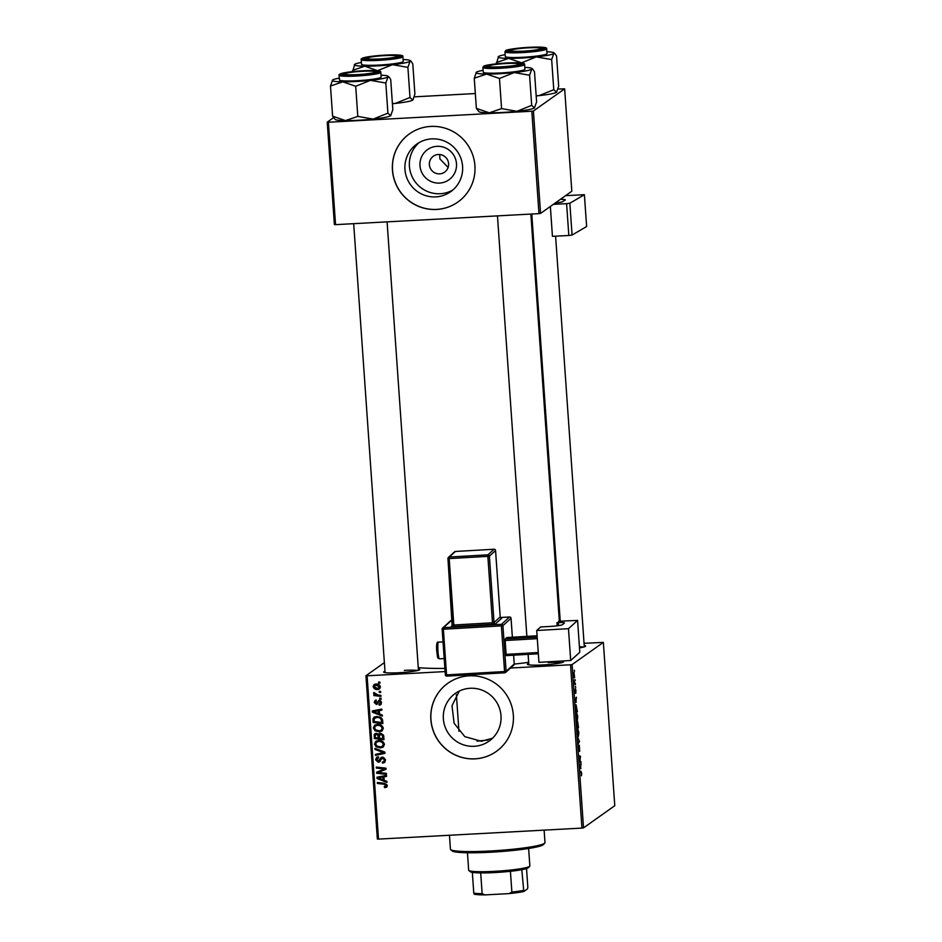 <?xml version="1.0" encoding="UTF-8"?>
<svg xmlns="http://www.w3.org/2000/svg" width="942" height="942" viewBox="0 0 942 942"><rect width="100%" height="100%" fill="white"/><g stroke="black" fill="none" stroke-linecap="round" stroke-linejoin="round"><path stroke-width="1.41" d="M439.525 183.078A18.51 18.192 54.6 0 1 419.991 165.698A18.51 18.192 54.6 0 1 436.958 146.328A18.51 18.192 54.6 0 1 456.493 163.72A18.51 18.192 54.6 0 1 439.525 183.078M438.324 154.488A9.761 9.585 -125.4 0 0 429.929 167.323A9.761 9.585 -125.4 0 0 444.648 172.127A9.761 9.585 -125.4 0 0 438.324 154.488M439.702 154.512L439.89 158.927L448.121 167.452M431.742 138.874A29.214 28.707 -125.4 0 0 406.614 177.332A29.214 28.707 -125.4 0 0 450.676 191.709A29.214 28.707 -125.4 0 0 431.742 138.874M419.178 142.572A29.214 28.707 -125.4 0 0 452.831 190.013M430.777 126.428A41.813 41.095 -125.4 0 0 409.487 133.835A41.813 41.095 -125.4 0 0 394.828 181.465A41.813 41.095 -125.4 0 0 436.593 209.454A41.813 41.095 -125.4 0 0 457.883 202.047A41.813 41.095 -125.4 0 0 472.543 154.417A41.813 41.095 -125.4 0 0 430.777 126.428M409.535 133.799A41.813 41.095 -125.4 0 0 394.922 181.429A41.813 41.095 -125.4 0 0 436.676 209.395A41.813 41.095 -125.4 0 0 457.918 202.012M492.525 738.245L481.303 741.26L464.806 736.644L454.115 723.244L452.007 705.746L459.307 691.075M474.215 746.288A29.214 28.707 54.6 0 1 455.28 693.453A29.214 28.707 54.6 0 1 499.342 707.842A29.214 28.707 54.6 0 1 474.215 746.288M469.198 675.826A41.813 41.095 -125.4 0 0 447.909 683.233A41.813 41.095 -125.4 0 0 433.238 730.862A41.813 41.095 -125.4 0 0 475.003 758.863A41.813 41.095 -125.4 0 0 496.304 751.457A41.813 41.095 -125.4 0 0 510.964 703.827A41.813 41.095 -125.4 0 0 469.198 675.826M447.945 683.209A41.813 41.095 -125.4 0 0 433.332 730.827A41.813 41.095 -125.4 0 0 475.086 758.805A41.813 41.095 -125.4 0 0 496.34 751.422M562.127 661.154A18.122 1.778 176 0 1 563.493 661.92A18.122 1.778 176 0 1 542.745 664.946A18.122 1.778 176 0 1 527.508 664.428A18.122 1.778 176 0 1 528.756 663.486M418.354 668.938A18.122 1.778 176 0 1 419.72 669.703A18.122 1.778 176 0 1 398.972 672.729A18.122 1.778 176 0 1 383.747 672.223A18.122 1.778 176 0 1 384.984 671.269M528.674 662.332A78.056 7.642 176 0 1 514.25 664.098M445.107 671.575L367.097 675.803L378.519 839.098L377.353 839.028L365.943 675.72L384.383 662.638M572.112 664.557L583.534 827.865L581.944 828.089L570.522 664.781L572.112 664.557L603.351 642.397L584.052 643.304M576.598 712.753L577.752 716.356L577.34 720.135L576.174 716.556L576.716 712.705M577.046 720.159L576.598 719.276M576.316 702.237L574.997 699.553L576.386 697.174L575.856 702.261M581.744 773.559L581.414 775.784L581.567 773.617L580.001 771.051L581.167 771.486L581.567 773.57M579.318 745.287L579.671 751.363L579.401 746.276L578.977 750.809L578.388 748.372L578.659 745.216L578.894 749.808L579.365 745.263M577.623 736.985L579.483 741.448L578.105 743.98L579.212 740.801L577.623 736.985M577.717 728.849L578.871 732.464L578.47 736.244L577.293 732.664L577.846 728.802M578.176 736.255L577.717 735.384M574.279 670.174L574.573 671.269L574.279 670.174M583.534 827.865L614.773 805.693L603.351 642.397M577.599 721.407L578.518 727.754L576.928 727.165L576.692 723.326L577.658 721.395M576.928 721.749L577.152 722.844M580.955 768.542L579.636 765.846L581.026 763.479L580.496 768.566M579.306 761.089L580.884 761.454L580.955 762.478L579.354 761.866L580.343 757.144L579 756.685L578.93 755.661L580.519 756.261L579.907 761.065L579.295 761.006M575.173 692.841L575.48 688.578L575.951 690.733L575.739 693.418L575.562 689.579L575.209 692.853M574.797 690.898L575.126 691.84M576.009 704.84L577.399 711.646L575.809 711.057L576.139 704.793M573.972 672.352L574.596 677.722L573.69 675.014L574.078 672.305M574.926 679.488L575.221 680.571L574.926 679.488M574.961 683.244L575.491 684.469L574.337 684.045L574.137 680.948L574.961 683.244L574.29 683.28M575.397 686.282L575.703 687.366L575.397 686.282M381.086 698.281L381.157 699.282L379.767 699.152L379.697 698.116L381.086 698.281M380.615 691.487L380.686 692.488L379.296 692.358L379.226 691.322L380.615 691.487M383.312 728.284L382.005 730.98L379.39 731.84L375.034 730.745L373.385 727.942L374.716 725.187L377.436 724.363C380.486 724.186 382.452 725.493 383.312 728.284M382.264 715.06L382.334 716.156L372.408 712.176L372.314 710.939L381.851 709.091L381.922 710.103L379.32 710.574L379.555 714.012L382.264 715.06M379.814 733.3L378.672 734.477L380.521 733.17L383.712 735.784L383.983 739.67L374.245 738.552L374.857 733.7L376.223 733.276L378.672 734.477L379.343 733.535M384.854 752.081L384.948 753.364L375.422 755.378L375.352 754.354L383.512 752.646L375.01 749.455L374.94 748.372L384.854 752.081M385.325 787.583L384.254 786.546L386.185 785.487L384.277 784.262L377.389 783.473L377.318 782.449L384.454 783.261L387.315 785.487L386.632 787.194L384.442 787.547M385.101 786.594L387.032 784.886L385.125 783.662L378.237 782.873L377.389 783.473M386.338 773.37L386.408 774.395L376.67 773.264L376.6 772.193L384.572 768.99L376.317 768.083L376.247 767.059L385.973 768.177L386.055 769.237L378.095 772.464L386.338 773.37M570.522 664.781L510.529 668.031M581.944 828.089L378.519 839.098M386.903 781.365L386.974 782.449L377.035 778.469L376.953 777.244L386.479 775.396L386.55 776.408L383.947 776.867L384.195 780.317L386.903 781.365M383.688 761.784L384.395 759.935L382.652 758.051L378.354 762.325L375.611 759.758L376.659 757.309L378.401 756.767L378.578 757.768L376.729 759.723L378.213 761.324L380.968 757.545L382.487 757.05L385.525 759.935L384.548 762.514L382.476 763.114L382.287 762.113L383.794 761.713M384.536 761.183L385.243 759.334L383.5 757.45L381.828 758.357M380.368 761.077L379.614 761.913M378.554 757.639L377.401 758.11L378.507 757.356M378.213 761.324L379.897 760.3L381.439 757.274M384.442 744.392L383.135 747.088L380.509 747.936L376.164 746.841L374.504 744.05L375.846 741.295L378.554 740.471C381.616 740.282 383.571 741.589 384.442 744.392M376.388 701.06L375.116 702.461L376.152 703.474L379.332 700.401L381.522 702.661L380.686 704.769L379.19 705.205L378.99 704.204L380.639 702.661L379.473 701.401L376.376 704.475L374.233 702.473L375.034 700.448L376.199 700.059L376.388 701.06L375.587 701.319L376.435 700.718M380.674 700.836L378.884 701.637M377.33 704.157L376.376 704.475L377.212 703.874L375.823 703.427M376.706 703.344L378.943 700.377M378.719 700.53L379.332 700.401M382.652 720.701L382.864 723.562L373.126 722.455L372.997 718.793L374.045 717.227L376.659 716.45L382.322 719.158L382.652 720.701M380.427 686.942L379.485 688.967L377.801 689.497C375.363 689.721 373.809 688.732 373.126 686.541L374.045 684.587L375.882 684.033C378.225 683.845 379.732 684.822 380.427 686.942M380.886 695.361L380.957 696.385L373.88 695.573L373.809 694.56L375.269 694.737L373.786 692.488L378.048 695.008L380.886 695.361M379.967 682.173L380.038 683.186L378.649 683.044L378.578 682.02L379.967 682.173M531.818 111.227L533.408 111.003L540.567 213.41L538.977 213.634L531.818 111.227L328.393 122.248L335.552 224.655L334.386 224.573L327.227 122.166L333.468 117.738M540.567 213.41L571.806 191.25L564.647 88.842L558.041 89.054M475.321 93.541L414.268 96.849M533.408 111.003L564.647 88.842M538.977 213.634L335.552 224.655M327.227 122.166L328.393 122.248M444.883 668.396A78.056 7.642 176 0 1 418.272 667.666M584.205 645.494A18.122 1.778 176 0 1 585.571 646.247A18.122 1.778 176 0 1 579.507 647.849M365.943 675.72L367.097 675.803M583.428 647.095A16.732 1.637 -4 0 0 579.436 646.742M561.35 662.756A16.732 1.637 -4 0 0 548.114 662.591M417.577 670.539A16.732 1.637 -4 0 0 404.353 670.374M386.361 773.688L377.518 772.664L376.67 773.264M377.518 772.664L377.459 771.828M382.016 768.754L385.419 768.389L384.572 768.99M382.864 768.154L377.153 767.483L376.317 768.083M386.032 769.002L380.662 771.545M381.51 770.956L378.095 772.464M386.903 781.483L377.883 777.868L377.035 778.469M377.883 777.868L377.824 777.068M386.526 775.961L383.947 776.867M383.029 779.823L383.877 779.222L383.677 776.479L378.06 777.939L383.029 779.823L382.841 777.079L378.06 777.939M383.677 776.479L382.841 777.079M385.937 785.993L387.032 784.886M386.985 786.841L386.173 786.982M384.925 762.184L382.476 763.114M385.243 759.334L384.395 759.935M383.5 757.45L382.676 757.757L383.5 757.45M380.015 761.56L378.354 762.325M379.19 761.725L376.447 759.158L375.611 759.758M376.447 759.158L377.106 757.038M379.061 760.724L379.897 760.3M384.913 752.952L375.422 755.378M376.27 754.778L376.223 754.165M375.01 749.455L375.858 748.855L384.36 752.046L383.512 752.646M383.524 746.759L380.509 747.936M381.357 747.347L377 746.241L376.164 746.841M377 746.241L375.352 743.45L374.504 744.05M375.352 743.45L376.305 741.013M382.311 746.358L384.159 743.78C383.359 741.66 381.757 740.695 379.367 740.883L376.612 742.072L375.634 744.015L376.847 746.017L380.486 746.935L382.311 746.358L383.312 744.38C382.511 742.261 380.921 741.295 378.519 741.484L376.612 742.072M379.367 740.883L378.519 741.484M384.159 743.78L383.312 744.38M383.936 738.964L375.093 737.951L374.245 738.552M375.093 737.951L374.987 734.124L374.139 734.725M374.987 734.124L375.328 733.453M381.416 733.571L379.779 734.407L380.568 734.171L379.343 736.008L379.485 738.139L382.77 738.516L382.523 735.643L380.568 734.171L381.416 733.571L383.37 735.043L382.523 735.643M382.77 738.516L383.618 737.927L383.37 735.043M377.189 733.677L375.599 734.501L376.341 734.277L375.199 735.938L375.316 737.668L378.354 738.01L377.718 734.76L376.341 734.277L377.189 733.677L378.566 734.159L379.084 735.773L378.237 736.373M378.354 738.01L379.19 737.409L379.084 735.773M378.496 734.207L377.718 734.76M381.051 704.428L379.32 705.193M380.168 704.592L379.19 705.205M380.038 704.604L379.92 704.004M379.838 703.603L381.486 702.061M381.439 702.096L380.639 702.661M380.321 700.801L379.732 701.036L380.321 700.801M375.116 702.167L374.233 702.473M375.081 701.872L375.505 700.2M377.554 702.744L376.8 703.274M382.275 715.19L373.244 711.575L372.408 712.176M373.244 711.575L373.197 710.774M381.887 709.667L379.32 710.574M378.39 713.518L379.237 712.917L379.049 710.174L373.421 711.634L378.39 713.518L378.201 710.774L373.421 711.634M379.049 710.174L378.201 710.774M382.805 722.867L373.962 721.855L373.126 722.455M373.962 721.855L373.833 718.193L372.997 718.793M373.833 718.193L374.504 716.956M377.507 716.862L374.162 718.817L374.186 721.56L381.651 722.42L382.405 720.524C381.969 717.875 380.344 716.65 377.507 716.862L375.01 718.216M375.646 717.392L374.162 718.817M382.405 720.524L381.557 721.125C381.121 718.463 379.496 717.251 376.67 717.463M381.651 722.42L381.557 721.125M382.393 730.662L379.39 731.84M380.227 731.239L375.882 730.144L375.034 730.745M375.882 730.144L374.221 727.342L373.385 727.942M374.221 727.342L375.175 724.916M381.192 730.25L383.029 727.671C382.228 725.552 380.639 724.586 378.237 724.775L375.481 725.964L374.504 727.919L375.717 729.909L379.367 730.827L381.192 730.25L382.181 728.272C381.392 726.152 379.791 725.187 377.401 725.375L375.481 725.964M378.237 724.775L377.401 725.375M383.029 727.671L382.181 728.272M379.862 688.626L377.801 689.497M378.649 688.896L375.163 688.037M374.009 686.294L373.126 686.541M373.962 685.953L374.504 684.328M379.39 685.034L376.788 684.445L373.998 686.541L377.624 688.496L379.544 686.989L375.952 685.046L374.563 685.435M378.99 688.107L380.38 686.647M376.788 684.445L375.952 685.046M380.332 686.424L379.544 686.989M380.639 691.805L379.296 692.358M380.909 695.691L374.728 694.972L373.88 695.573M374.339 692.653L373.585 693.182M381.11 698.599L379.767 699.152M379.991 682.491L378.649 683.044M577.046 726.211L577.01 722.749L576.869 726.223M576.881 726.435L577.54 726.4M577.729 726.47L577.658 722.42L577.729 726.47L576.881 726.506M576.904 726.741L578.27 726.659M577.517 734.524L578.4 735.231L578.694 732.511L577.776 729.873L577.47 732.57L578.4 735.231M578.812 741.484L579.483 741.448M580.037 771.545L581.167 771.486M580.413 764.527L581.096 764.492M580.06 765.139L580.708 765.104M580.213 767.082L580.743 768.107L580.555 765.363L579.73 767.106M579.895 765.399L580.555 765.363M579.33 761.536L580.884 761.454M578.977 756.344L580.519 756.261M575.774 698.222L576.457 698.187M575.421 698.834L576.08 698.799M575.574 700.777L576.104 701.802L575.915 699.058L575.103 700.801M575.268 699.094L575.915 699.058M575.915 710.115L577.14 710.562L576.068 705.864L575.739 710.115M575.774 710.633L577.14 710.562M576.386 718.416L577.281 719.123L577.752 716.356M576.163 716.485L577.281 719.123M576.21 713.789L576.339 716.473M577.564 716.415L576.21 713.753M573.819 674.967L574.514 676.721L574.043 673.353L573.69 674.978M573.925 676.78L574.514 676.721M574.302 683.503L575.421 683.445M544.794 843.055L543.499 844.515A46.005 4.498 176 0 1 490.841 852.216A46.005 4.498 176 0 1 452.172 850.909L450.688 849.637A47.394 4.639 -4 0 0 490.535 850.979A47.394 4.639 -4 0 0 544.794 843.055A47.394 4.639 -4 0 0 544.982 842.584L544.123 830.138M487.826 740.118A30.662 3.003 -4 0 0 477.064 741.154M449.452 835.26L450.429 849.189A47.394 4.639 -4 0 0 450.688 849.637M524.8 67.412A28.06 2.744 176 0 1 531.9 68.472A28.06 2.744 176 0 1 531.735 69.202A28.06 2.744 -4 0 1 514.226 72.558A28.06 2.744 176 0 1 499.825 73.712A28.06 2.744 176 0 1 486.567 74.053L499.472 78.48L514.226 72.558L529.581 75.242L531.735 69.202L532.925 69.355L534.491 71.769L536.599 101.901L534.444 107.941L531.688 105.374L516.934 111.309L501.58 108.613L499.472 78.48M500.944 67.106A18.122 1.778 176 0 1 485.707 66.588A18.122 1.778 176 0 1 506.431 63.208A18.122 1.778 176 0 1 521.691 64.08A18.122 1.778 176 0 1 500.944 67.106M500.908 72.946A20.912 2.049 -4 0 0 524.929 69.237L524.6 64.527A20.912 2.049 176 0 1 500.579 68.236A20.912 2.049 176 0 1 482.881 67.447L483.211 72.157A20.912 2.049 -4 0 0 500.908 72.946M531.688 105.374L529.581 75.242M501.58 108.613L489.275 112.804L476.369 108.377L474.262 78.245L486.567 74.053A28.06 2.744 176 0 1 476.205 72.369A28.06 2.744 176 0 1 476.405 72.193L474.262 78.245M476.369 108.377L478.948 111.662A28.06 2.744 176 0 0 489.275 112.804A28.06 2.744 176 0 0 516.934 111.309A28.06 2.744 176 0 0 534.444 107.941L534.656 107.765A28.06 2.744 176 0 1 534.656 107.765A28.06 2.744 176 0 1 534.444 107.941M476.405 72.193A28.06 2.744 176 0 1 483.081 70.332M499.601 66.894A15.331 1.495 -4 0 0 518.901 63.95A15.331 1.495 -4 0 0 507.773 63.432A15.331 1.495 -4 0 0 488.451 66.081A15.331 1.495 -4 0 0 499.601 66.894M525.247 51.033A15.331 1.495 -4 0 0 540.979 48.289A15.331 1.495 -4 0 0 526.284 47.96A15.331 1.495 -4 0 0 510.529 50.409A15.331 1.495 -4 0 0 525.247 51.033M546.878 51.751A28.06 2.744 176 0 1 553.99 52.811A28.06 2.744 176 0 1 553.814 53.529A28.06 2.744 -4 0 1 536.304 56.897A28.06 2.744 176 0 1 521.903 58.039A28.06 2.744 176 0 1 508.645 58.392L521.55 62.82L536.304 56.897L551.659 59.581L553.814 53.529L555.003 53.694L556.569 56.096L558.677 86.228L556.522 92.281L553.766 89.714L539.012 95.637L536.175 95.778M523.022 51.445A18.122 1.778 176 0 1 507.785 50.927A18.122 1.778 176 0 1 528.509 47.547A18.122 1.778 176 0 1 543.769 48.407A18.122 1.778 176 0 1 523.022 51.445M522.987 57.274A20.912 2.049 -4 0 0 547.008 53.576L546.678 48.866A20.912 2.049 176 0 1 522.657 52.575A20.912 2.049 176 0 1 504.959 51.786L505.289 56.485A20.912 2.049 -4 0 0 522.987 57.274M553.766 89.714L551.659 59.581M496.34 62.572L508.645 58.392A28.06 2.744 176 0 1 498.283 56.708A28.06 2.744 176 0 1 498.483 56.532L496.422 63.821M556.757 92.081A28.06 2.744 176 0 1 556.734 92.104L556.522 92.281A28.06 2.744 176 0 1 539.012 95.637A28.06 2.744 176 0 1 536.175 95.931M498.483 56.532A28.06 2.744 176 0 1 505.171 54.66M360.433 71.404A15.331 1.495 -4 0 0 344.678 73.865A15.331 1.495 -4 0 0 359.385 74.489A15.331 1.495 -4 0 0 375.128 71.733A15.331 1.495 -4 0 0 360.433 71.404M387.916 113.158L373.162 119.092A28.06 2.744 176 0 1 358.761 120.246A28.06 2.744 176 0 1 345.502 120.588L332.597 116.16L330.489 86.028L342.794 81.836L355.699 86.264L370.453 80.341L385.808 83.026L387.963 76.985L389.152 77.138L390.718 79.552L392.826 109.684L390.671 115.736L387.916 113.158L385.808 83.026M390.906 115.525A28.06 2.744 176 0 1 390.883 115.548L390.671 115.736A28.06 2.744 176 0 1 373.162 119.092L357.807 116.396L345.502 120.588A28.06 2.744 176 0 1 335.175 119.446L332.597 116.16M362.658 71.003A18.122 1.778 176 0 1 377.919 71.863A18.122 1.778 176 0 1 357.171 74.889A18.122 1.778 176 0 1 341.934 74.371A18.122 1.778 176 0 1 362.658 71.003M339.108 75.23L339.438 79.94A20.912 2.049 -4 0 0 357.136 80.729A20.912 2.049 -4 0 0 381.157 77.02L380.827 72.322A20.912 2.049 176 0 1 356.806 76.019A20.912 2.049 176 0 1 339.108 75.23C338.543 74.807 339.379 74.183 341.628 73.382C346.291 72.216 353.403 71.356 362.964 70.78A20.076 1.966 -4 0 0 340.121 74.018A20.076 1.966 -4 0 0 356.877 75.101A20.076 1.966 -4 0 0 379.708 71.875A20.076 1.966 -4 0 0 362.953 70.791C382.64 70.014 380.792 71.733 380.827 72.322M357.807 116.396L355.699 86.264M381.027 75.195A28.06 2.744 176 0 1 388.139 76.267A28.06 2.744 176 0 1 387.963 76.985A28.06 2.744 176 0 1 370.453 80.341A28.06 2.744 176 0 1 342.794 81.836A28.06 2.744 176 0 1 332.432 80.164A28.06 2.744 176 0 1 332.632 79.976L330.489 86.028M339.32 78.115A28.06 2.744 -4 0 0 332.632 79.976M386.079 55.554A15.331 1.495 -4 0 0 366.768 58.204A15.331 1.495 -4 0 0 377.907 59.016A15.331 1.495 -4 0 0 397.206 56.073A15.331 1.495 -4 0 0 386.079 55.554M384.736 55.331A18.122 1.778 176 0 1 399.997 56.202A18.122 1.778 176 0 1 379.249 59.228A18.122 1.778 176 0 1 364.012 58.71A18.122 1.778 176 0 1 384.736 55.331M361.198 59.57L361.528 64.28A20.912 2.049 -4 0 0 379.214 65.069A20.912 2.049 -4 0 0 403.235 61.36L402.905 56.65A20.912 2.049 176 0 1 378.884 60.359A20.912 2.049 176 0 1 361.198 59.57C360.621 59.134 361.457 58.522 363.718 57.721C368.369 56.555 375.481 55.684 385.043 55.119A20.076 1.966 -4 0 0 362.199 58.357A20.076 1.966 -4 0 0 378.955 59.44A20.076 1.966 -4 0 0 401.787 56.214A20.076 1.966 -4 0 0 385.031 55.119C404.719 54.353 402.87 56.061 402.905 56.65M412.985 99.864A28.06 2.744 176 0 1 412.961 99.887L414.904 94.023L412.796 63.891L411.23 61.477L410.041 61.324A28.06 2.744 176 0 1 392.531 64.68L407.898 67.365L410.041 61.324A28.06 2.744 176 0 0 410.217 60.594L411.23 61.477M412.961 99.887A28.06 2.744 176 0 1 412.749 100.064L410.005 97.497L407.898 67.365M410.005 97.497L395.24 103.432L392.402 103.561M377.777 70.603L392.531 64.68A28.06 2.744 176 0 1 364.872 66.175L377.789 70.803M352.567 70.367L364.872 66.175A28.06 2.744 176 0 1 354.51 64.492A28.06 2.744 176 0 1 354.722 64.315L352.649 71.604M412.749 100.064A28.06 2.744 176 0 1 395.24 103.432A28.06 2.744 176 0 1 392.414 103.714M403.117 59.534A28.06 2.744 176 0 1 410.217 60.594M361.398 62.455A28.06 2.744 -4 0 0 354.722 64.315M467.444 852.757L468.669 870.173A30.662 3.003 -4 0 0 468.833 870.455A30.662 3.003 -4 0 0 498.542 871.091A30.662 3.003 -4 0 0 529.498 866.393A30.662 3.003 -4 0 0 529.722 866.193A30.662 3.003 -4 0 0 529.851 865.886L528.627 848.483M529.722 866.193L528.438 867.664A29.273 2.861 176 0 1 528.215 867.853A29.273 2.861 176 0 1 521.809 869.69A29.273 2.861 176 0 1 510.423 871.303A29.273 2.861 176 0 1 480.691 872.916A29.273 2.861 176 0 1 472.331 872.374A29.273 2.861 176 0 1 470.317 871.727L468.833 870.455M474.321 894.205L473.779 893.134A29.273 2.861 -4 0 0 482.139 893.675L485.118 894.9A27.883 2.732 176 0 1 474.321 894.205M472.331 872.374L473.779 893.134M521.809 869.69L523.799 891.521A27.883 2.732 176 0 1 509.08 893.605L485.118 894.9M526.531 868.583L527.826 887.211L527.485 888.907L523.799 891.521M480.691 872.916L482.139 893.675M509.08 893.605L511.871 892.062A29.273 2.861 -4 0 0 523.257 890.449M510.423 871.303L511.871 892.062M572.077 235.053L568.827 235.5L566.601 203.672L569.851 203.225L572.077 235.053L586.619 226.527L584.393 194.7L565.6 195.653M568.827 235.5L552.436 236.324L550.352 206.475M569.851 203.225L584.393 194.7M566.601 203.672L553.354 204.343M560.396 199.339A11.151 1.095 176 0 1 565.353 199.904A11.151 1.095 176 0 1 565.153 200.128L562.303 201.8A6.971 0.683 176 0 1 555.486 202.824M538.942 662.332L536.716 630.504L568.473 628.679L570.699 660.507L538.942 662.332M558.559 621.261A16.732 1.637 176 0 1 559.371 621.696A16.732 1.637 176 0 1 556.934 622.733L558.323 622.65A6.971 0.683 176 0 1 564.458 622.898A6.971 0.683 176 0 1 564.411 622.992L562.621 624.605A11.151 1.095 176 0 1 550.281 626.418L540.614 626.983L536.716 630.504M559.336 621.214L577.587 620.401L579.801 652.276L577.587 620.401L568.473 628.679M579.801 652.276L570.699 660.507M556.934 622.733L557.158 625.806M538.341 653.772L506.396 655.608L506.137 654.372L505.171 640.536L505.242 639.006L506.855 637.534L537.081 635.791M506.137 654.372L538.247 652.523M537.281 638.676L505.171 640.536M505.242 639.006L537.175 637.157M381.286 776.95L380.438 777.55M385.125 783.662L384.277 784.262M380.78 758.51L379.932 759.111M382.346 751.327L381.498 751.928M374.916 735.478L374.08 736.079M383.488 736.032L382.64 736.632M376.647 710.657L375.799 711.257M373.797 719.441L372.95 720.041M500.649 67.318A20.076 1.966 -4 0 0 523.481 64.091A20.076 1.966 -4 0 0 506.725 63.008A20.076 1.966 -4 0 0 483.894 66.234A20.076 1.966 -4 0 0 500.649 67.318M522.728 51.657A20.076 1.966 -4 0 0 545.559 48.419A20.076 1.966 -4 0 0 528.803 47.336A20.076 1.966 -4 0 0 505.972 50.562A20.076 1.966 -4 0 0 522.728 51.657M556.534 202.742L556.486 202.118M439.443 658.823C437.206 657.245 437.971 660.13 436.758 651.311C436.252 644.434 436.829 641.372 438.477 642.126A8.36 1.024 86.7 0 0 437.983 651.358A8.36 1.024 86.7 0 0 439.443 658.823L444.2 658.552M445.354 674.861A1.389 1.378 -132.2 0 0 446.791 676.132L504.818 672.788A1.389 1.389 0 0 0 505.666 672.423A1.389 1.378 47.8 0 0 506.113 671.316L504.571 671.54L504.818 672.788L446.826 676.12L446.567 674.884L445.342 674.837L442.151 629.185L443.376 629.221L446.567 674.884L504.571 671.54L501.38 625.877L443.376 629.221L443.435 627.69A1.389 1.378 -132.2 0 0 442.599 628.043L450.723 620.684A1.389 1.378 47.8 0 1 451.559 620.342L443.435 627.69L501.438 624.346L509.563 616.986L500.379 617.516L509.563 616.986A1.389 1.378 47.8 0 1 511.035 618.293L502.922 625.653L506.113 671.316L514.238 663.969L513.625 655.196L514.238 663.969A1.389 1.378 -132.2 0 1 513.79 665.076A1.389 1.389 0 0 0 514.238 663.945M495.563 550.505L500.214 616.951A1.389 1.378 47.8 0 0 501.686 618.27L495.516 623.863A1.389 1.378 47.8 0 1 494.032 622.556L500.202 616.963L495.563 550.54L489.393 556.133L494.032 622.556L492.489 622.78L487.85 556.357L449.181 558.582L453.82 625.017L492.489 622.78L492.43 624.311L495.516 623.863M492.43 624.311L453.75 626.548L451.312 626.406L452.584 625.264M558.524 625.618L558.323 622.65M511.047 618.282L512.377 637.216L511.035 618.293A1.389 1.389 0 0 0 509.575 616.986L509.598 616.986M453.75 626.548L453.82 625.017L452.596 624.958L447.956 558.547A1.389 1.378 -132.2 0 1 448.404 557.405L454.574 551.824A1.389 1.378 -132.2 0 1 455.41 551.47L449.24 557.052L487.909 554.826L494.079 549.233L455.41 551.47L494.114 549.233M495.574 550.528L495.563 550.54A1.389 1.378 -132.2 0 0 494.079 549.233A1.389 1.389 0 0 1 495.574 550.528M452.607 624.982A1.389 1.378 47.8 0 1 452.16 626.053L447.945 558.535L449.181 558.582L449.24 557.052A1.389 1.378 -132.2 0 0 448.404 557.405A1.389 1.389 0 0 0 447.945 558.535L447.956 558.524M487.909 554.826L487.85 556.357L489.393 556.133A1.389 1.378 -132.2 0 0 487.909 554.826M452.16 626.053A1.389 1.378 47.8 0 1 451.312 626.406M442.599 628.043A1.389 1.378 -132.2 0 0 442.151 629.15L442.139 629.174A1.389 1.389 0 0 1 442.599 628.043M450.723 620.684A1.389 1.389 0 0 1 451.571 620.331L451.559 620.342M446.802 676.132L446.826 676.12A1.389 1.389 0 0 1 445.342 674.837L442.139 629.174M501.438 624.346L501.38 625.877L502.922 625.653A1.389 1.378 -132.2 0 0 501.438 624.346M504.818 672.788L504.83 672.776A1.389 1.378 47.8 0 0 505.666 672.423L513.79 665.076M560.243 621.167L531.783 214.022M385.796 786.37L386.632 785.781M381.91 758.298L382.758 757.698M378.825 761.136L379.673 760.535M380.121 703.886L380.968 703.285M378.978 701.566L379.826 700.966M376.765 703.309L377.612 702.708M524.6 64.527C524.553 63.95 526.413 62.231 506.737 62.996C492.395 64.091 484.671 65.198 483.564 66.317L482.881 67.447M531.9 68.472L532.925 69.355M518.901 63.95L519.913 64.821M562.221 662.509L562.115 661.001M559.371 621.696L530.864 214.07M528.851 664.852L528.121 654.36M526.861 636.38L497.458 215.883M488.451 66.081L487.567 67.082M540.979 48.289L541.991 49.161M555.592 236.171L584.299 646.848M510.529 50.409L509.646 51.421M546.678 48.866C546.643 48.277 548.491 46.57 528.815 47.336C514.485 48.419 506.761 49.526 505.642 50.644L504.959 51.786M553.99 52.811L555.003 53.694M344.678 73.865L343.795 74.865M353.686 223.666L385.078 672.635M387.091 221.865L418.448 670.304M375.128 71.733L376.141 72.605M388.139 76.267L389.152 77.138M366.768 58.204L365.885 59.205M397.206 56.073L398.219 56.944M458.954 731.31L456.387 694.619M438.477 642.126L443.034 641.867M455.433 551.459A1.389 1.389 0 0 0 454.574 551.824M500.214 616.951L500.967 618.117"/></g></svg>
